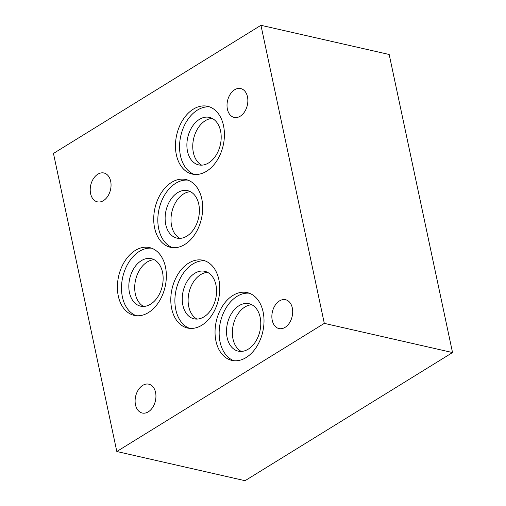 <?xml version="1.0" encoding="UTF-8"?>
<svg xmlns="http://www.w3.org/2000/svg" width="506" height="506" viewBox="0 0 506 506"><rect width="100%" height="100%" fill="white"/><g stroke="black" fill="none" stroke-linecap="round" stroke-linejoin="round"><path stroke-width="0.76" d="M116.816 451.51L53.465 153.444L260.951 25.3L324.308 323.366L452.535 352.555L245.049 480.7L116.816 451.51L324.308 323.366M190.509 191.717A24.326 16.685 -77.2 0 0 171.623 225.904A24.326 16.685 -77.2 0 0 179.883 238.377M198.769 204.184A24.326 16.685 102.8 0 1 194.089 228.782A24.326 16.685 102.8 0 1 176.866 238.098A24.326 16.685 102.8 0 1 166 210.673A24.326 16.685 102.8 0 1 187.663 190.661A24.326 16.685 102.8 0 1 198.769 204.184M251.88 304.764A24.326 16.685 -77.2 0 0 232.994 338.957A24.326 16.685 -77.2 0 0 241.254 351.423M260.141 317.237A24.326 16.685 102.8 0 1 255.46 341.835A24.326 16.685 102.8 0 1 238.237 351.145A24.326 16.685 102.8 0 1 227.371 323.726A24.326 16.685 102.8 0 1 249.034 303.708A24.326 16.685 102.8 0 1 260.141 317.237M212.292 118.448A24.351 16.704 -77.2 0 0 193.387 152.679A24.351 16.704 -77.2 0 0 201.66 165.158M220.559 130.927A24.351 16.704 102.8 0 1 215.879 155.557A24.351 16.704 102.8 0 1 198.63 164.88A24.351 16.704 102.8 0 1 187.751 137.43A24.351 16.704 102.8 0 1 209.446 117.392A24.351 16.704 102.8 0 1 220.559 130.927M154.235 259.73A24.351 16.704 -77.2 0 0 135.336 293.961A24.351 16.704 -77.2 0 0 143.603 306.446M162.508 272.215A24.351 16.704 102.8 0 1 157.821 296.839A24.351 16.704 102.8 0 1 140.579 306.162A24.351 16.704 102.8 0 1 129.7 278.711A24.351 16.704 102.8 0 1 151.389 258.674A24.351 16.704 102.8 0 1 162.508 272.215M207.65 272.38A24.351 16.704 -77.2 0 0 188.744 306.604A24.351 16.704 -77.2 0 0 197.017 319.09M215.923 284.859A24.351 16.704 102.8 0 1 211.236 309.489A24.351 16.704 102.8 0 1 193.994 318.812A24.351 16.704 102.8 0 1 183.115 291.355A24.351 16.704 102.8 0 1 204.803 271.317A24.351 16.704 102.8 0 1 215.923 284.859M205.006 260.862A34.75 23.833 -77.2 0 0 175.797 309.64A34.75 23.833 -77.2 0 0 189.642 328.362M218.851 279.584A34.75 23.833 102.8 0 1 212.166 314.726A34.75 23.833 102.8 0 1 187.555 328.027A34.75 23.833 102.8 0 1 171.692 308.704A34.75 23.833 102.8 0 1 178.378 273.569A34.75 23.833 102.8 0 1 202.982 260.261A34.75 23.833 102.8 0 1 218.851 279.584M209.667 106.918A34.75 23.833 -77.2 0 0 180.459 155.696A34.75 23.833 -77.2 0 0 194.304 174.418M223.513 125.64A34.75 23.833 102.8 0 1 216.834 160.781A34.75 23.833 102.8 0 1 192.223 174.083A34.75 23.833 102.8 0 1 176.354 154.76A34.75 23.833 102.8 0 1 183.039 119.625A34.75 23.833 102.8 0 1 207.65 106.317A34.75 23.833 102.8 0 1 223.513 125.64M151.617 248.199A34.75 23.833 -77.2 0 0 122.401 296.978A34.75 23.833 -77.2 0 0 136.247 315.7M165.456 266.921A34.75 23.833 102.8 0 1 158.776 302.063A34.75 23.833 102.8 0 1 134.166 315.371A34.75 23.833 102.8 0 1 118.303 296.048A34.75 23.833 102.8 0 1 124.982 260.906A34.75 23.833 102.8 0 1 149.593 247.598A34.75 23.833 102.8 0 1 165.456 266.921M187.935 180.136A34.75 23.833 -77.2 0 0 158.726 228.914A34.75 23.833 -77.2 0 0 172.565 247.636M201.774 198.858A34.75 23.833 102.8 0 1 195.095 234A34.75 23.833 102.8 0 1 170.484 247.307A34.75 23.833 102.8 0 1 154.621 227.985A34.75 23.833 102.8 0 1 161.3 192.843A34.75 23.833 102.8 0 1 185.911 179.535A34.75 23.833 102.8 0 1 201.774 198.858M249.268 293.208A34.75 23.833 -77.2 0 0 220.059 341.986A34.75 23.833 -77.2 0 0 233.898 360.708M263.114 311.93A34.75 23.833 102.8 0 1 256.428 347.072A34.75 23.833 102.8 0 1 231.818 360.373A34.75 23.833 102.8 0 1 215.954 341.057A34.75 23.833 102.8 0 1 222.634 305.915A34.75 23.833 102.8 0 1 247.244 292.607A34.75 23.833 102.8 0 1 263.114 311.93M155.557 392.403A14.788 10.145 102.8 0 1 152.711 407.362A14.788 10.145 102.8 0 1 142.237 413.022A14.788 10.145 102.8 0 1 135.488 404.8A14.788 10.145 102.8 0 1 138.328 389.848A14.788 10.145 102.8 0 1 148.802 384.18A14.788 10.145 102.8 0 1 155.557 392.403M247.472 96.791A14.788 10.145 102.8 0 1 244.626 111.75A14.788 10.145 102.8 0 1 234.151 117.411A14.788 10.145 102.8 0 1 227.403 109.188A14.788 10.145 102.8 0 1 230.243 94.236A14.788 10.145 102.8 0 1 240.717 88.569A14.788 10.145 102.8 0 1 247.472 96.791M110.669 181.224A14.788 10.145 102.8 0 1 107.822 196.183A14.788 10.145 102.8 0 1 97.348 201.843A14.788 10.145 102.8 0 1 90.599 193.621A14.788 10.145 102.8 0 1 93.439 178.662A14.788 10.145 102.8 0 1 103.913 173.001A14.788 10.145 102.8 0 1 110.669 181.224M292.31 307.952A14.788 10.145 102.8 0 1 289.464 322.904A14.788 10.145 102.8 0 1 278.989 328.565A14.788 10.145 102.8 0 1 272.241 320.342A14.788 10.145 102.8 0 1 275.081 305.39A14.788 10.145 102.8 0 1 285.555 299.723A14.788 10.145 102.8 0 1 292.31 307.952M260.951 25.3L389.184 54.49L452.535 352.555"/></g></svg>
